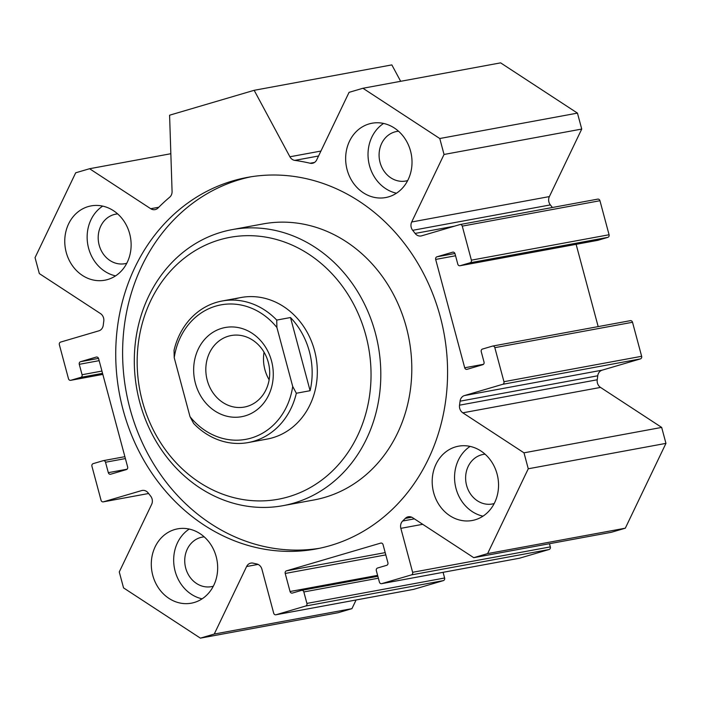 <?xml version="1.0" encoding="UTF-8"?>
<svg xmlns="http://www.w3.org/2000/svg" width="701" height="701" viewBox="0 0 701 701"><rect width="100%" height="100%" fill="white"/><g stroke="black" fill="none" stroke-linecap="round" stroke-linejoin="round"><path stroke-width="1.05" d="M400.665 81.307L391.841 64.904L254.156 90.306L289.907 156.779A7.194 6.291 -100.5 0 0 294.797 160.38A205.121 179.228 79.5 0 1 310.122 163.237A7.194 6.291 -100.5 0 0 312.427 163.298A7.194 6.291 -100.5 0 0 316.703 159.872L349.063 92.348L362.934 88.265L439.772 138.518L444.04 154.465L411.689 221.989A7.194 6.291 -100.5 0 0 412.679 230.314A205.121 179.228 79.5 0 1 415.123 233.433A7.194 6.291 -100.5 0 0 421.108 235.957A7.194 6.291 -100.5 0 0 421.66 235.825L459.9 224.574A2.156 1.884 79.5 0 1 462.266 226.125L471.387 260.159A2.156 1.884 79.5 0 1 470.134 262.77L460.163 265.705A2.156 1.884 79.5 0 1 457.797 264.154L455.002 253.736A2.156 1.884 -100.5 0 0 452.636 252.185L436.925 256.811A2.156 1.884 -100.5 0 0 435.671 259.431L464.702 367.771A2.156 1.884 -100.5 0 0 467.076 369.322L482.779 364.704A2.156 1.884 -100.5 0 0 484.032 362.084L481.245 351.665A2.156 1.884 79.5 0 1 482.498 349.054L492.461 346.119A2.156 1.884 79.5 0 1 494.836 347.67L503.949 381.703A2.156 1.884 79.5 0 1 502.696 384.314L464.465 395.566A7.194 6.291 -100.5 0 0 460.066 401.182A205.121 179.228 79.5 0 1 459.532 405.178A7.194 6.291 -100.5 0 0 462.818 412.819L523.989 452.828L528.265 468.776L487.616 553.597L473.745 557.681L412.582 517.68A7.194 6.291 -100.5 0 0 408.315 516.768A7.194 6.291 -100.5 0 0 405.283 518.407A205.121 179.228 79.5 0 1 402.646 521.027A7.194 6.291 -100.5 0 0 400.849 528.344L412.626 572.296A2.156 1.884 79.5 0 1 411.373 574.916L381.773 583.626A2.156 1.884 79.5 0 1 379.407 582.075L376.332 570.614A2.156 1.884 79.5 0 1 377.585 568.003L386.645 565.33A2.156 1.884 -100.5 0 0 387.907 562.719L383.061 544.659A2.156 1.884 -100.5 0 0 380.696 543.109L286.464 570.842A2.156 1.884 -100.5 0 0 285.211 573.462L290.048 591.513A2.156 1.884 -100.5 0 0 292.413 593.064L301.474 590.4A2.156 1.884 79.5 0 1 303.848 591.951L306.915 603.412A2.156 1.884 79.5 0 1 305.662 606.023L276.063 614.742A2.156 1.884 79.5 0 1 273.697 613.191L261.92 569.23A7.194 6.291 -100.5 0 0 256.75 563.963A205.121 179.228 79.5 0 1 253.192 563.166A7.194 6.291 -100.5 0 0 250.888 563.105A7.194 6.291 -100.5 0 0 246.603 566.531L214.252 634.054L200.381 638.138L123.542 587.885L119.266 571.937L151.626 504.413A7.194 6.291 -100.5 0 0 150.636 496.089A205.121 179.228 79.5 0 1 148.191 492.969A7.194 6.291 -100.5 0 0 142.207 490.446A7.194 6.291 -100.5 0 0 141.646 490.577L103.415 501.828A2.156 1.884 79.5 0 1 101.049 500.277L91.927 466.244A2.156 1.884 79.5 0 1 93.18 463.633L103.143 460.697A2.156 1.884 79.5 0 1 105.518 462.248L108.313 472.667A2.156 1.884 -100.5 0 0 110.679 474.218L126.382 469.591A2.156 1.884 -100.5 0 0 127.643 466.971L98.604 358.632A2.156 1.884 -100.5 0 0 96.239 357.081L80.527 361.698A2.156 1.884 -100.5 0 0 79.274 364.318L82.07 374.737A2.156 1.884 79.5 0 1 80.817 377.357L70.845 380.284A2.156 1.884 79.5 0 1 68.479 378.733L59.357 344.708A2.156 1.884 79.5 0 1 60.61 342.088L98.841 330.837A7.194 6.291 -100.5 0 0 103.249 325.22A205.121 179.228 79.5 0 1 103.774 321.224A7.194 6.291 -100.5 0 0 100.488 313.584L39.326 273.583L35.05 257.626L75.69 172.805L89.57 168.722L150.733 208.723A7.194 6.291 -100.5 0 0 154.991 209.634A7.194 6.291 -100.5 0 0 158.023 208.004A205.121 179.228 79.5 0 1 169.686 197.2A7.194 6.291 -100.5 0 0 172.078 191.461L169.589 115.201L254.156 90.306M552.397 207.496A205.121 179.228 -100.5 0 0 550.364 204.911A7.194 6.291 79.5 0 1 549.374 196.587L581.734 129.063L577.458 113.115L500.619 62.862L362.934 88.265M597.515 240.364A2.156 1.884 -100.5 0 0 597.857 240.303L607.82 237.367A2.156 1.884 -100.5 0 0 609.073 234.756L599.951 200.723A2.156 1.884 -100.5 0 0 597.585 199.172M598.172 326.605L576.117 244.325M473.745 557.681L611.43 532.278L625.31 528.195L665.95 443.374L661.674 427.417L600.512 387.416A7.194 6.291 79.5 0 1 597.226 379.776A205.121 179.228 -100.5 0 0 597.751 375.78A7.194 6.291 79.5 0 1 602.159 370.163L640.39 358.912A2.156 1.884 -100.5 0 0 641.643 356.292L632.521 322.267A2.156 1.884 -100.5 0 0 630.155 320.716M519.126 558.285A2.156 1.884 -100.5 0 0 519.467 558.224L549.058 549.514A2.156 1.884 -100.5 0 0 550.32 546.894L549.461 543.713M413.415 589.401A2.156 1.884 -100.5 0 0 413.756 589.331L443.356 580.621A2.156 1.884 -100.5 0 0 444.609 578.01L443.085 572.323M200.381 638.138L338.066 612.735L351.937 608.652L356.09 599.986M319.367 548.313A188.928 165.077 79.5 0 1 126.198 391.885A188.928 165.077 79.5 0 1 250.827 176.818M440.219 316.537A188.928 165.077 79.5 0 1 315.932 548.997A188.928 165.077 79.5 0 1 119.319 393.156A188.928 165.077 79.5 0 1 247.374 177.406A188.928 165.077 79.5 0 1 440.219 316.537M283.029 505.666L314.004 499.953A140.349 122.631 -100.5 0 0 406.335 327.262A140.349 122.631 -100.5 0 0 263.077 223.917L232.092 229.63A140.349 122.631 79.5 0 1 378.154 345.4A140.349 122.631 79.5 0 1 283.029 505.666A140.349 122.631 79.5 0 1 138.246 396.135A140.349 122.631 79.5 0 1 221.271 232.215A140.349 122.631 79.5 0 1 232.092 229.63M235.51 298.828A71.975 62.888 79.5 0 1 241.056 297.504A71.975 62.888 79.5 0 1 315.958 356.87A71.975 62.888 79.5 0 1 267.177 439.063L248.242 442.55A71.975 62.888 -100.5 0 0 296.339 393.252L292.703 386.444L276.913 327.516L276.729 320.077L290.494 317.535A71.975 62.888 79.5 0 1 310.105 390.711L290.494 317.535M219.693 239.795A133.146 116.34 79.5 0 1 368.113 404.039A133.146 116.34 79.5 0 1 174.549 461.013A133.146 116.34 79.5 0 1 219.693 239.795M202.107 598.829A37.784 33.017 79.5 0 1 174.383 567.871A37.784 33.017 79.5 0 1 189.235 529.062M216.197 556.682A37.784 33.017 79.5 0 1 191.338 603.175A37.784 33.017 79.5 0 1 152.012 572.007A37.784 33.017 79.5 0 1 177.625 528.852A37.784 33.017 79.5 0 1 216.197 556.682M204.201 536.861A25.192 22.011 -100.5 0 0 202.282 537.115A25.192 22.011 -100.5 0 0 185.712 568.108A25.192 22.011 -100.5 0 0 211.422 586.658A25.192 22.011 -100.5 0 0 213.306 586.211M115.569 275.879A37.784 33.017 79.5 0 1 87.853 244.921A37.784 33.017 79.5 0 1 102.697 206.112M129.659 233.722A37.784 33.017 79.5 0 1 104.799 280.216A37.784 33.017 79.5 0 1 65.473 249.048A37.784 33.017 79.5 0 1 91.086 205.901A37.784 33.017 79.5 0 1 129.659 233.722M117.663 213.901A25.192 22.011 -100.5 0 0 115.744 214.155A25.192 22.011 -100.5 0 0 99.174 245.148A25.192 22.011 -100.5 0 0 124.892 263.699A25.192 22.011 -100.5 0 0 126.776 263.252M396.459 193.213A37.784 33.017 79.5 0 1 368.735 162.255A37.784 33.017 79.5 0 1 383.587 123.446M410.549 151.057A37.784 33.017 79.5 0 1 385.69 197.551A37.784 33.017 79.5 0 1 346.364 166.382A37.784 33.017 79.5 0 1 371.977 123.236A37.784 33.017 79.5 0 1 410.549 151.057M398.554 131.236A25.192 22.011 -100.5 0 0 396.635 131.49A25.192 22.011 -100.5 0 0 380.065 162.483A25.192 22.011 -100.5 0 0 405.774 181.033A25.192 22.011 -100.5 0 0 407.658 180.586M482.989 516.164A37.784 33.017 79.5 0 1 455.273 485.206A37.784 33.017 79.5 0 1 470.117 446.397M497.079 474.016A37.784 33.017 79.5 0 1 472.22 520.501A37.784 33.017 79.5 0 1 432.903 489.333A37.784 33.017 79.5 0 1 458.515 446.186A37.784 33.017 79.5 0 1 497.079 474.016M485.092 454.187A25.192 22.011 -100.5 0 0 483.173 454.441A25.192 22.011 -100.5 0 0 466.603 485.442A25.192 22.011 -100.5 0 0 492.312 503.993A25.192 22.011 -100.5 0 0 494.196 503.546M577.458 113.115L439.772 138.518M581.734 129.063L444.04 154.465M661.674 427.417L523.989 452.828M665.95 443.374L528.265 468.776M625.31 528.195L487.616 553.597M351.937 608.652L214.252 634.054M170.842 153.721L89.57 168.722M276.729 320.077A71.975 62.888 -100.5 0 0 222.129 301.001A71.975 62.888 -100.5 0 0 174.041 350.298L174.225 357.738L190.015 416.674L193.642 423.474A71.975 62.888 -100.5 0 0 248.242 442.55M310.105 390.711L296.339 393.252M174.225 357.738A68.374 59.743 79.5 0 1 215.785 306.109A68.374 59.743 79.5 0 1 276.913 327.516M292.703 386.444A68.374 59.743 79.5 0 1 251.142 438.072A68.374 59.743 79.5 0 1 190.015 416.674M221.744 328.34A45.346 39.615 79.5 0 1 272.286 384.271A45.346 39.615 79.5 0 1 206.374 403.671A45.346 39.615 79.5 0 1 221.744 328.34M228.351 336.208A36.364 31.782 -100.5 0 0 206.839 378.68A36.364 31.782 -100.5 0 0 244.36 407.062A36.364 31.782 -100.5 0 0 269.009 365.536A36.364 31.782 -100.5 0 0 231.164 335.534A36.364 31.782 -100.5 0 0 228.351 336.208M264.049 352.191A36.364 31.782 -100.5 0 0 269.131 379.767M320.935 151.057L289.907 156.779M318.561 155.999L294.797 160.38M314.556 162.422L310.122 163.237M549.374 196.587L411.689 221.989M550.364 204.911L412.679 230.314M454.441 226.178L415.123 233.433M599.951 200.723L462.266 226.125M609.073 234.756L471.387 260.159M607.82 237.367L470.134 262.77M597.857 240.303L460.163 265.705M454.923 253.49L436.925 256.811M455.545 255.76L435.671 259.431M483.462 364.31L464.702 367.771M632.521 322.267L494.836 347.67M641.643 356.292L503.949 381.703M640.39 358.912L502.696 384.314M602.159 370.163L464.465 395.566M597.751 375.78L460.066 401.182M597.226 379.776L459.532 405.178M600.512 387.416L462.818 412.819M411.732 517.215L405.283 518.407M414.379 518.863L402.646 521.027M422.712 524.304L400.849 528.344M550.32 546.894L412.626 572.296M549.058 549.514L411.373 574.916M519.467 558.224L381.773 583.626M385.2 552.625L286.464 570.842M385.804 554.894L285.211 573.462M377.602 575.363L290.048 591.513M378.365 578.202L303.848 591.951M444.609 578.01L306.915 603.412M443.356 580.621L305.662 606.023M413.756 589.331L276.063 614.742M258.073 564.41L246.603 566.531M142.767 490.367L141.646 490.577M103.249 501.872L148.603 493.504L103.415 501.828M125.391 458.577L105.518 462.248M127.065 469.206L108.313 472.667M98.526 358.377L80.527 361.698M99.148 360.656L79.274 364.318M101.943 371.066L82.07 374.737M102.548 373.344L80.817 377.357M70.678 380.328L102.828 374.395L70.845 380.284M158.785 207.242L150.733 208.723M597.751 199.128L460.066 224.539M597.69 240.347L459.996 265.749M630.322 320.672L492.628 346.075M519.301 558.259L381.607 583.67M377.857 576.301L301.64 590.356M413.59 589.375L275.896 614.777M124.883 456.675L103.31 460.653M241.056 297.504L222.129 301.001"/></g></svg>
